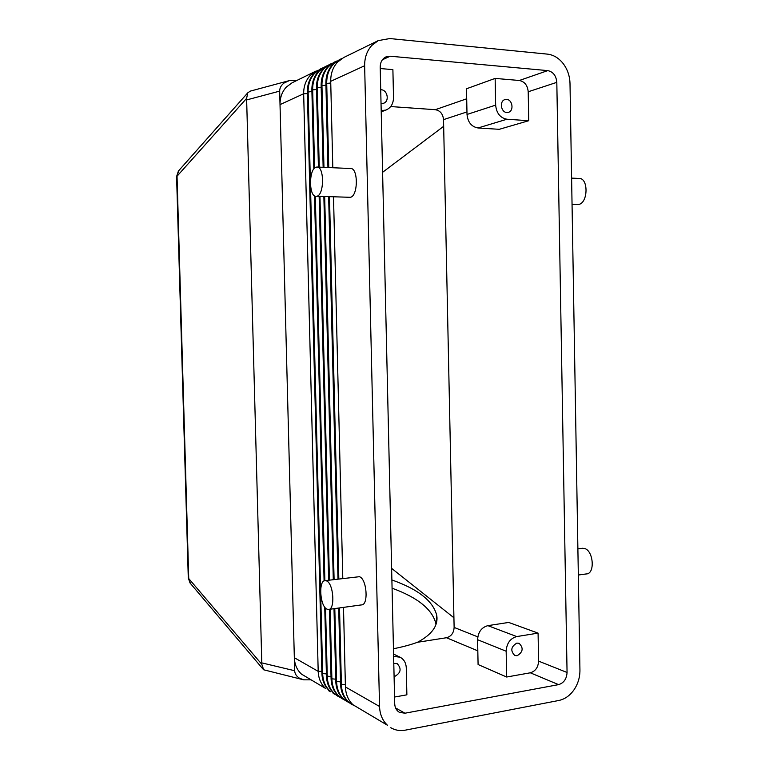 <?xml version="1.0" encoding="UTF-8"?>
<svg xmlns="http://www.w3.org/2000/svg" width="769" height="769" viewBox="0 0 769 769"><rect width="100%" height="100%" fill="white"/><g stroke="black" fill="none" stroke-linecap="round" stroke-linejoin="round"><path stroke-width="1.15" d="M387.432 725.244C382.472 720.553 379.838 714.295 379.54 706.48L345.425 686.948C345.723 694.349 348.251 700.29 353.009 704.769L387.432 725.244M330.708 81.331L364.641 65.74C364.573 57.588 366.957 50.821 371.783 45.438L378.261 40.603L343.743 57.502L337.533 62.116C332.91 67.23 330.641 73.632 330.708 81.331L332.804 167.738M302.957 679.652L263.652 669.78L261.835 664.349L188.741 578.567L177.033 176.226L246.609 98.384L261.835 664.349M310.388 679.844L303.697 679.825L299.372 678.133C296.401 676.239 294.835 673.769 294.671 670.731L294.335 657.706C294.614 664.474 296.988 669.934 301.438 674.086L325.518 688.418C320.923 684.112 318.481 678.421 318.193 671.356L303.668 93.751C303.601 86.416 305.793 80.303 310.243 75.41L318.135 70.162M288.731 80.774L250.348 91.107L247.762 92.838L246.609 98.384M316.222 70.979L292.143 82.764L286.366 87.032C282.06 91.742 279.954 97.596 280.022 104.613L279.676 91.117C279.676 87.964 281.137 85.272 284.059 83.033L289.202 80.649L296.978 80.399M516.864 643.095L519.104 643.317C523.708 647.959 523.045 652.102 517.104 655.736L514.778 655.496C510.241 650.805 510.933 646.671 516.864 643.095M380.722 89.742L381.164 89.752C387.547 89.906 389.672 101.297 383.683 103.229L381.039 103.507M393.786 663.33L397.208 663.657C401.783 668.713 400.889 673.01 394.516 676.557L394.084 676.614M506.588 99.412C512.539 99.537 514.163 110.88 508.444 112.303L506.829 112.485C500.927 112.409 499.196 101.124 504.877 99.614L506.588 99.412M578.326 575.029L586.103 573.962C595.437 574.318 593.543 549.97 584.123 548.403L581.912 548.364M577.106 204.554L578.365 204.496C588.218 203.525 588.746 177.562 578.865 178.427L571.607 178.12M325.316 580.633L359.383 576.702C366.957 578.769 368.793 605.703 361.286 604.924L328.276 609.471C335.467 610.317 333.64 583.008 326.383 580.855L325.316 580.633C318.212 579.903 319.856 606.558 327.085 609.183L328.276 609.471M316.838 167.046L350.424 168.507C358.344 167.421 358.248 196.143 350.356 197.306L316.838 196.249C324.403 195.057 324.422 165.921 316.838 167.046L316.117 167.181C308.609 168.901 308.754 197.335 316.242 196.345M328.767 167.565L326.71 83.167C326.642 75.525 328.901 69.162 333.496 64.087L339.667 59.501L332.66 64.49C328.075 69.566 325.806 75.92 325.883 83.542L327.94 167.527M354.24 705.798L348.943 702.357C344.214 697.896 341.696 691.994 341.398 684.641L339.523 607.914M338.706 608.029L340.571 684.17C340.859 691.504 343.378 697.396 348.107 701.857L352.135 704.712M323.96 167.354L321.951 85.349C321.875 77.775 324.124 71.469 328.69 66.422L333.996 62.27L327.873 66.826C323.307 71.863 321.067 78.159 321.134 85.724L323.143 167.325M349.347 702.895L344.108 699.473C339.398 695.051 336.899 689.187 336.611 681.901L334.803 608.567M333.996 608.683L335.793 681.43C336.082 688.716 338.581 694.561 343.282 698.983L347.28 701.818M319.241 167.152L317.27 87.503C317.193 79.986 319.433 73.728 323.97 68.72L329.247 64.596L323.163 69.114C318.626 74.112 316.395 80.37 316.463 87.868L318.424 167.113M344.541 700.03L339.35 696.647C334.669 692.244 332.189 686.438 331.891 679.2L330.161 609.211M329.372 609.317L331.083 678.739C331.381 685.958 333.861 691.773 338.533 696.156L342.503 698.973M314.617 168.113L312.666 89.617C312.589 82.168 314.809 75.958 319.318 70.988L325.374 66.499L318.52 71.373C314.021 76.333 311.801 82.543 311.878 89.983L313.839 168.969M339.802 697.214L334.669 693.859C330.016 689.495 327.546 683.718 327.258 676.547L325.547 608.058M324.739 607.106L326.46 676.095C326.748 683.256 329.219 689.024 333.871 693.378L337.802 696.176M310.378 181.647L308.129 91.703C308.061 84.311 310.263 78.15 314.742 73.218L320.76 68.758L313.963 73.593C309.484 78.525 307.283 84.677 307.36 92.059L321.903 673.49C322.192 680.594 324.653 686.313 329.267 690.649L330.055 691.12C325.431 686.775 322.98 681.055 322.692 673.932L320.692 594.197M378.261 40.603L389.816 38.556L547.461 54.128C553.574 54.868 558.832 58.05 563.254 63.664C567.532 69.431 569.781 76.044 570.002 83.494L579.941 670.145C579.97 677.335 577.99 683.901 573.991 689.841C569.858 695.657 564.811 699.194 558.852 700.472L405.34 730.146C400.082 731.117 395.218 730.31 390.767 727.724M330.555 691.716L328.613 690.706M321.855 671.347L318.193 671.356L294.335 657.706L280.022 104.613L303.668 93.751L307.398 93.607M335.14 694.445L333.169 693.417M320.606 590.602L310.474 185.339M320.76 68.758L322.711 67.922M314.511 195.807L324.095 580.941M324.874 580.672L315.309 196.21M325.374 66.499L327.354 65.653M319.154 196.431L328.651 580.211M329.44 580.114L319.962 196.46M330.064 64.202L332.073 63.346M323.864 196.585L333.285 579.624M334.092 579.528L324.681 196.604M334.823 61.866L336.87 61.001M328.651 196.729L337.995 579.038M338.821 578.932L329.488 196.758M339.667 59.501L341.753 58.617M333.515 196.883L342.791 578.432M343.493 607.375L345.425 686.948M436.013 624.341L435.985 624.12C432.678 609.634 418.038 597.667 392.075 588.198M391.882 579.951C418.423 589.333 433.399 601.252 436.811 615.719C438.243 625.812 431.784 634.665 417.452 642.288C410.867 644.73 402.869 646.883 393.449 648.748M393.632 656.428L400.024 657.178C403.927 659.254 406.013 662.83 406.282 667.905L406.878 694.83L394.555 697.031M558.573 684.631L404.965 713.209L399.361 712.325C396.448 710.546 394.901 707.682 394.708 703.731L380.203 67.086C380.28 62.241 382.164 58.857 385.855 56.944L390.21 56.214L547.749 70.613C553.151 71.767 556.179 75.679 556.814 82.35L567.061 672.481C566.657 678.96 563.821 683.007 558.573 684.631L530.302 672.798L506.665 677.018L478.087 664.531L477.587 639.712C478.087 632.07 481.519 627.389 487.882 625.649L508.694 622.438L538.079 633.127L538.588 661.119C538.204 667.377 535.435 671.27 530.302 672.798M417.452 642.288L446.462 637.732C451.22 636.434 453.768 632.993 454.123 627.417L443.53 119.637C442.934 113.918 440.195 110.601 435.321 109.688L390.7 106.555M506.665 677.018L506.165 651.228C506.684 643.288 510.212 638.405 516.739 636.569L538.079 633.127M478.03 127.971L499.244 129.317L528.736 120.714L506.963 119.233L478.03 127.971C471.503 126.789 467.831 122.281 467.014 114.456L466.495 88.771L495.14 78.409L495.649 105.132C496.495 113.274 500.263 117.974 506.963 119.233M495.14 78.409L519.344 80.485C524.621 81.581 527.572 85.34 528.207 91.771L528.736 120.714M380.242 68.537L392.892 69.623L393.517 97.557C393.382 103.719 390.883 107.881 385.99 110.054L381.203 110.649M443.665 126.308L382.606 172.294M391.623 568.368L453.921 617.776M364.641 65.74L379.54 706.48M190.51 583.546L188.29 578.134L176.591 176.534L178.418 171.026L247.762 92.838M188.28 577.942L190.03 582.979L262.921 668.992M176.591 176.668L179.052 170.314M325.883 83.542L330.747 83.004M345.368 684.631L340.571 684.17M321.134 85.724L325.921 85.196M340.513 681.882L335.793 681.43M316.463 87.868L321.173 87.349M335.736 679.19L331.083 678.739M311.878 89.983L316.511 89.473M331.035 676.528L326.46 676.095M307.36 92.059L311.916 91.559M326.402 673.913L321.903 673.49M404.965 713.209L395.574 707.951M477.809 650.843L446.462 637.732M516.739 636.569L487.882 625.649M506.165 651.228L477.587 639.712M495.649 105.132L467.014 114.456M567.061 672.481L538.588 661.119M556.814 82.35L528.207 91.771M547.749 70.613L519.344 80.485M466.956 111.928L443.53 119.637M477.799 636.867L454.123 627.417M390.21 56.214L382.395 59.771M466.696 98.788L435.321 109.688M246.714 99.912L279.676 91.117M294.671 670.731L261.854 662.897M572.049 204.391L577.586 204.573M577.884 548.874L582.739 548.259M435.985 624.12L436.811 615.719M385.99 110.054L381.222 111.832M400.024 657.178L393.574 654.092"/></g></svg>

